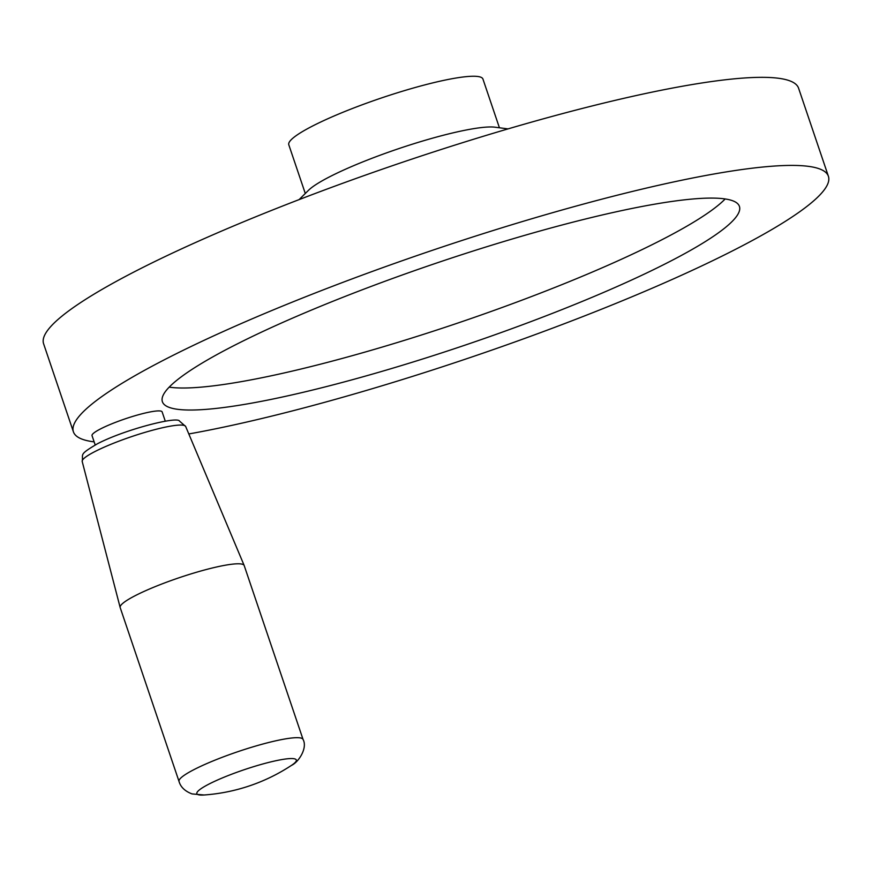 <?xml version="1.0" encoding="UTF-8"?>
<svg xmlns="http://www.w3.org/2000/svg" width="872" height="872" viewBox="0 0 872 872"><rect width="100%" height="100%" fill="white"/><g stroke="black" fill="none" stroke-linecap="round" stroke-linejoin="round"><path stroke-width="1.31" d="M299.107 199.612L308.535 190.27A102.482 14.617 -18.7 0 1 398.341 148.774A102.482 14.617 -18.7 0 1 494.893 127.192L508.06 128.893M305.287 193.486L288.796 144.763A102.482 14.617 -18.7 0 1 371.897 101.272A102.482 14.617 -18.7 0 1 480.254 77.009A102.482 14.617 -18.7 0 1 482.935 79.047L499.427 127.781M94.143 441.864A398.537 56.844 -18.7 0 1 83.821 439.761A398.537 56.844 -18.7 0 1 73.412 431.836A398.537 56.844 -18.7 0 1 396.586 262.712A398.537 56.844 -18.7 0 1 817.991 168.361A398.537 56.844 -18.7 0 1 828.4 176.286A398.537 56.844 -18.7 0 1 607.195 306.933A398.537 56.844 -18.7 0 1 188.81 433.951M73.412 431.836L43.6 343.764A398.537 56.844 -18.7 0 1 366.774 174.64A398.537 56.844 -18.7 0 1 788.179 80.289A398.537 56.844 -18.7 0 1 798.589 88.214L828.4 176.286M725.177 198.958A304.59 43.447 -18.7 0 1 457.386 323.196A304.59 43.447 -18.7 0 1 169.179 387.146M731.455 200.342A304.59 43.447 -18.7 0 1 739.423 206.402A304.59 43.447 -18.7 0 1 492.418 335.666A304.59 43.447 -18.7 0 1 170.345 407.78A304.59 43.447 -18.7 0 1 162.388 401.72A304.59 43.447 -18.7 0 1 409.393 272.456A304.59 43.447 -18.7 0 1 731.455 200.342M303.064 739.467L244.204 565.579A65.476 9.341 161.3 0 0 244.171 565.481A65.476 9.341 161.3 0 0 242.492 564.271A65.476 9.341 161.3 0 0 173.583 579.662A65.476 9.341 161.3 0 0 120.151 607.468A65.476 9.341 161.3 0 0 120.173 607.555L179.033 781.454A65.476 9.341 161.3 0 1 232.126 753.67A65.476 9.341 161.3 0 1 301.352 738.159A65.476 9.341 161.3 0 1 303.064 739.467C307.718 747.718 298.965 761.975 291.401 765.431A52.505 7.488 161.3 0 0 294.943 758.934A52.505 7.488 161.3 0 0 234.742 773.061A52.505 7.488 161.3 0 0 198.227 794.686A52.505 7.488 161.3 0 0 204.07 794.992A182.183 182.183 0 0 0 291.401 765.431M95.19 444.938L92.029 435.629A37.006 5.276 -18.7 0 1 122.047 419.933A37.006 5.276 -18.7 0 1 161.167 411.17A37.006 5.276 -18.7 0 1 162.138 411.9L165.288 421.209M185.66 426.463A54.62 7.794 161.3 0 0 184.254 425.46A54.62 7.794 161.3 0 0 126.767 438.289A54.62 7.794 161.3 0 0 82.197 461.484C83.592 453.734 77.99 455.249 97.457 443.75C124.751 429.525 177.583 416.042 179.523 421.1L185.66 426.463L244.171 565.481M179.033 781.454C180.635 787.067 184.962 791.22 192.025 793.912L204.07 794.992M82.197 461.484L120.151 607.468"/></g></svg>
